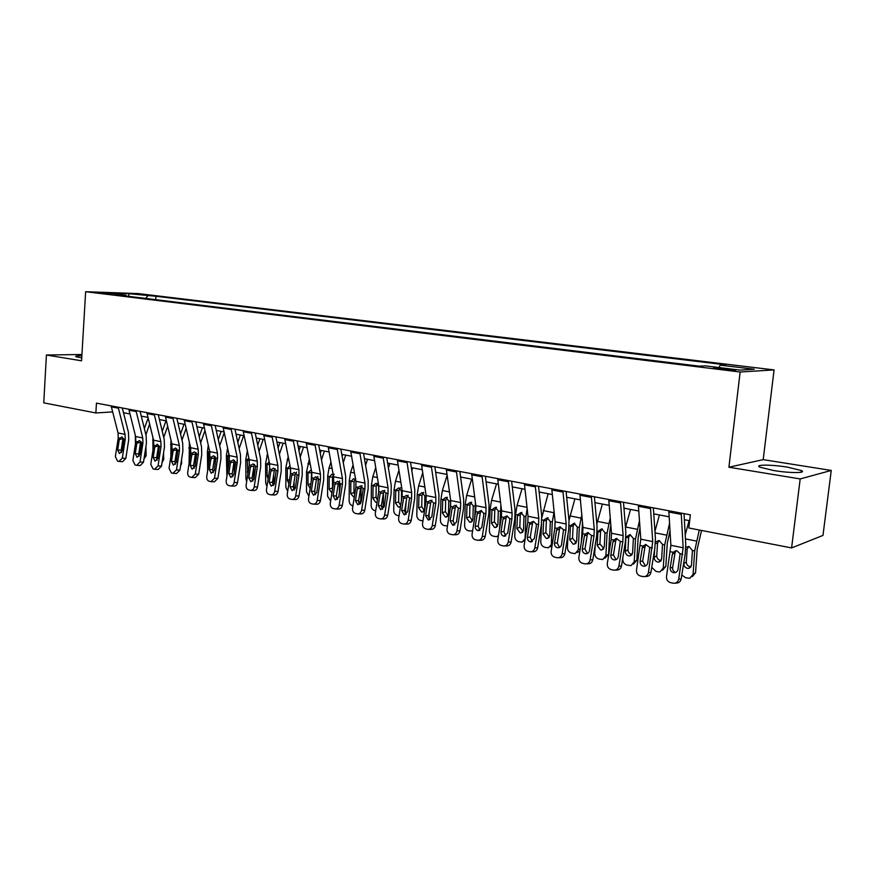 <?xml version="1.0" encoding="UTF-8"?>
<svg xmlns="http://www.w3.org/2000/svg" width="875" height="875" viewBox="0 0 875 875"><rect width="100%" height="100%" fill="white"/><g stroke="black" fill="none" stroke-linecap="round" stroke-linejoin="round"><path stroke-width="1.31" d="M81.867 355.753C77.098 355.775 75.086 356.081 75.852 356.683L81.736 357.93M773.555 470.509C789.775 473.244 807.483 473.211 801.336 470.52L787.347 467.13C771.411 464.494 753.966 464.472 759.894 467.173L773.555 470.509M100.45 293.191L111.497 293.792L100.45 293.191M774.069 369.917L138.25 293.584L85.641 291.703L740.141 372.006L774.069 369.917L763.208 459.637L728.908 467.217L800.188 478.931L831.25 470.444L763.208 459.637M831.25 470.444L822.981 535.413L791.591 547.925L800.188 478.931M791.591 547.925L688.833 527.986L690.342 514.828L96.458 403.134L95.856 412.967L112.623 411.906M730.505 369.283L713.595 368.091L724.445 369.622L735.7 370.114L730.505 369.283L730.395 370.223M719.053 367.544L720.191 365.137L725.867 364.864L155.969 296.264L155.75 299.666M720.191 365.137L754.283 369.25L739.977 370.092L705.261 365.859L699.191 366.155L117.119 294.941L125.891 295.236L106.991 292.939L128.855 293.716L155.969 296.264M81.944 354.484L46.419 355.02L43.75 402.85L95.856 412.967M46.419 355.02L81.572 360.795L85.641 291.703M728.908 467.217L740.141 372.006M123.484 412.727L129.938 413.963M141.269 416.128L147.973 417.397M159.425 419.584L166.381 420.908M177.964 423.128L185.183 424.495M196.908 426.738L204.4 428.159M216.256 430.423L224.033 431.911M236.042 434.197L244.103 435.739M256.255 438.058L264.633 439.655M276.916 441.995L285.611 443.658M298.058 446.02L307.081 447.748M319.67 450.155L329.044 451.938M341.797 454.366L351.52 456.225M364.448 458.719L374.533 460.611M387.614 463.105L398.103 465.106M411.348 467.633L422.242 469.711M435.662 472.27L446.972 474.425M460.578 477.028L472.325 479.259M486.106 481.895L498.312 484.214M512.291 486.883L524.956 489.3M539.131 492.002L552.3 494.517M566.683 497.262L580.366 499.866M594.945 502.644L609.164 505.356M623.962 508.178L638.75 511M653.756 513.866L669.134 516.797M684.37 519.706L689.664 520.712M147.645 295.98L145.688 298.441M126.427 296.078L125.891 295.236M128.855 293.716L128.68 296.352M681.22 513.122L683.156 547.783L678.727 579.119L681.155 578.966C680.455 581.798 678.705 583.177 675.905 583.1L675.194 583.155M684.031 513.647L685.759 544.523L685.169 554.214L681.155 578.966M668.806 510.781L670.884 545.289L666.509 576.461C666.291 579.633 667.647 581.689 670.545 582.652L673.477 583.264C676.277 583.341 678.027 581.963 678.727 579.119M676.08 550.692L675.019 552.923L672.394 554.105L670.195 567.711L672.634 567.602L675.019 552.923M672.634 567.602C672.459 570.008 673.455 571.627 675.631 572.469M672.394 554.105L673.138 552.278L675.839 550.703L676.9 550.769L680.105 553.722L678.016 569.384C677.447 571.67 676.036 572.775 673.772 572.709L673.433 572.655C671.103 571.889 670.02 570.248 670.195 567.711M689.084 520.603L685.223 534.964M699.267 530.02L694.673 550.955L693.077 574.448L695.57 572.764L692.387 576.57M701.542 530.458L697.167 549.358L695.57 572.764M685.803 547.312L688.942 546.481L692.42 550.495L691.491 565.25L688.811 568.345L687.378 568.323C685.059 567.591 683.856 566.027 683.78 563.631L683.889 562.111M693.077 574.448L689.773 578.288L685.53 577.73L681.8 574.952M688.712 546.438L687.159 549.15L686.306 561.991C686.383 564.375 687.575 565.939 689.883 566.661L691.075 566.727M650.442 507.325L652.728 541.603L648.419 572.523L650.923 572.403C650.234 575.203 648.517 576.559 645.794 576.494L644.82 576.548M653.363 507.872L655.408 538.398L654.872 547.98L650.923 572.403M638.356 505.05L640.795 539.175L636.519 569.942C636.3 573.07 637.613 575.094 640.445 576.034L643.267 576.636C646.002 576.702 647.719 575.334 648.419 572.523M646.056 544.502L644.984 546.733L642.283 547.87L640.117 561.302L642.644 561.214L644.984 546.733M642.644 561.214L645.422 565.961M642.283 547.87L643.016 546.077L645.673 544.512L649.797 547.477L647.741 562.92C647.183 565.184 645.794 566.289 643.584 566.223L643.267 566.169C641.003 565.425 639.953 563.806 640.117 561.302M620.484 501.692L623.12 535.587L622.803 541.909L618.898 566.114L621.491 566.016C620.812 568.783 619.139 570.128 616.47 570.062L615.278 570.117M623.503 502.261L625.855 532.448L625.373 541.909L621.491 566.016M608.727 499.483L611.494 533.225L611.188 539.514L607.305 563.587C607.097 566.672 608.377 568.673 611.122 569.592L613.867 570.172C616.536 570.248 618.22 568.892 618.898 566.114M616.809 538.475L615.748 540.695L612.97 541.8L610.837 555.056L613.441 555.002L615.748 540.695M613.441 555.002L616.022 559.639M612.97 541.8L613.681 540.028L616.306 538.475L620.288 541.395L618.253 556.642C617.706 558.873 616.35 559.967 614.195 559.902L613.9 559.847C611.691 559.125 610.663 557.528 610.837 555.056M591.314 496.202L594.278 529.725L593.994 535.97L590.155 559.858L592.823 559.792C592.145 562.527 590.516 563.861 587.913 563.795L586.513 563.839M594.42 496.792L597.067 526.652L596.652 535.992L592.823 559.792M579.862 494.058L582.947 527.417L582.684 533.641L578.867 557.408C578.648 560.448 579.884 562.417 582.575 563.314L585.233 563.883C587.836 563.948 589.477 562.614 590.155 559.858M588.317 532.612L587.267 534.822L584.413 535.894L582.312 548.975L584.992 548.942L587.267 534.822M584.992 548.942L587.387 553.47M584.413 535.894L585.113 534.144L587.694 532.602L591.544 535.467L589.542 550.517C588.995 552.738 587.672 553.809 585.572 553.744L585.288 553.7C583.133 552.989 582.148 551.414 582.312 548.975M659.422 514.948L654.938 531.355M669.539 523.294L664.705 544.863L663.25 568.072L665.82 566.431L662.517 570.259M669.998 530.786L667.275 543.298L665.82 566.431M655.462 542.041L659.116 540.444L662.506 544.414L661.664 558.983L659.028 562.056L657.672 562.023C655.408 561.312 654.237 559.781 654.161 557.408L654.653 549.369M663.25 568.072L659.991 571.878L658.252 571.834L655.911 571.331L651.744 567.339M659.039 540.433L657.53 543.123L656.753 555.811C656.841 558.173 658 559.705 660.253 560.416L661.237 560.481M622.891 557.342L622.77 559.409C622.891 562.319 624.312 564.211 627.058 565.097L630.984 565.633L634.189 561.848L636.836 560.252L633.358 564.2M630.525 509.436L625.472 527.592M639.461 520.8L635.512 538.913L634.189 561.848M639.997 528.205L638.159 537.392L636.836 560.252M626.161 537.009L630.055 534.57L633.369 538.475L632.614 552.88L630.022 555.931L628.731 555.898C626.533 555.198 625.384 553.678 625.297 551.348L625.898 536.966M630.186 534.548L628.666 537.25L627.966 549.784C628.053 552.125 629.191 553.634 631.389 554.323L632.188 554.4M595.153 545.289L594.737 553.405C594.869 556.281 596.258 558.152 598.938 559.016L602.722 559.541L605.872 555.789L608.584 554.236L604.942 558.261M602.372 504.066L596.827 523.906M610.225 518.011L607.064 533.127L605.872 555.789M610.827 525.328L609.777 531.65L608.584 554.236M597.953 531.267L601.737 528.85L604.975 532.7L604.297 546.93L601.759 549.959L600.534 549.927L597.166 545.431L597.953 531.267L597.155 531.103M602.109 528.795L600.534 531.53L599.9 543.922L603.87 548.461M562.909 490.864L566.169 524.016L565.928 530.195L562.144 553.777L564.878 553.722C564.222 556.434 562.625 557.758 560.077 557.692L558.502 557.725M566.103 491.466L569.023 520.997L568.652 530.228L564.878 553.722M551.753 488.764L555.133 521.773L554.903 527.92L551.141 551.381C550.933 554.378 552.136 556.325 554.75 557.2L557.331 557.747C559.88 557.823 561.477 556.489 562.144 553.777M560.547 526.914L559.508 529.102L556.587 530.13L554.52 543.047L557.277 543.047L559.508 529.102M557.277 543.047L559.497 547.455M556.587 530.13L557.266 528.402L559.803 526.87L563.544 529.703L561.564 544.556C561.028 546.744 559.737 547.805 557.681 547.75L557.408 547.695C555.319 547.006 554.356 545.453 554.52 543.047M568.028 534.133L567.416 547.564C567.547 550.408 568.914 552.245 571.517 553.087L575.181 553.602L578.255 549.883L580.245 548.8M574.908 498.827L568.969 520.406M581.777 514.992L579.327 527.483L578.255 549.883M582.498 522.648L581.35 541.953M570.445 525.667L574.142 523.272L577.303 527.067L576.691 541.133L574.197 544.141L573.037 544.097L569.734 539.667L570.445 525.667L569.144 525.405M579.873 551.108L577.259 552.464M574.733 523.184L573.114 525.952L572.534 538.202L576.275 542.675M535.238 485.658L538.792 518.448L538.573 524.552L534.844 547.837L537.655 547.805C536.998 550.495 535.434 551.797 532.952 551.731L531.212 551.764M538.519 486.27L541.691 515.484L541.373 524.617L537.655 547.805M524.366 483.613L528.03 516.261L527.833 522.342L524.125 545.508C523.917 548.472 525.087 550.386 527.625 551.239L530.141 551.775C532.623 551.841 534.198 550.528 534.844 547.837M533.487 521.336L532.448 523.523L529.473 524.519L527.428 537.272L530.25 537.283L532.448 523.523M530.25 537.283L532.306 541.592M529.473 524.519L530.141 522.812L533.444 521.347L536.255 524.07L536.353 525.941L534.297 538.737L530.239 541.855C528.205 541.177 527.264 539.645 527.428 537.272M508.266 480.583L512.094 513.023L511.908 519.061L508.233 542.052L511.109 542.041C510.464 544.698 508.933 546 506.505 545.934L504.613 545.945M511.623 481.217L515.036 510.114L514.762 519.137L511.109 542.041M497.667 478.592L501.594 510.891L501.43 516.895L497.777 539.777C497.569 542.708 498.706 544.589 501.189 545.431L503.628 545.956C506.056 546.011 507.598 544.72 508.233 542.052M507.172 515.823L506.067 518.087L503.027 519.05L501.014 531.65L503.902 531.683L506.067 518.087M503.902 531.683L505.805 535.872M503.027 519.05L503.683 517.366L506.898 515.911L509.644 518.591L509.731 520.439L507.719 533.072L503.748 536.156C501.758 535.489 500.85 533.991 501.014 531.65M481.972 475.639L486.052 507.73L485.909 513.702L482.289 536.408L485.209 536.419C484.575 539.055 483.077 540.334 480.703 540.269L478.68 540.269M485.395 476.284L489.048 504.875L488.819 513.8L485.209 536.419M471.636 473.692L475.825 505.652L475.683 511.591L472.084 534.188C471.877 537.086 472.981 538.945 475.398 539.766L477.772 540.269C480.145 540.334 481.655 539.044 482.289 536.408M481.491 510.464L480.331 512.783L477.236 513.712L475.256 526.148L478.198 526.203L480.331 512.783M478.198 526.203L479.959 530.294M477.236 513.712L477.881 512.039L481.02 510.606L483.7 513.242L483.777 515.069L481.786 527.548L477.914 530.6C475.978 529.955 475.092 528.467 475.256 526.148M456.323 470.816L460.655 502.578L460.534 508.473L456.969 530.906L459.944 530.939C459.32 533.542 457.855 534.811 455.536 534.745L453.381 534.734M459.823 471.472L463.695 499.767L463.509 508.583L459.944 530.939M446.25 468.923L450.669 500.544L450.559 506.417L447.016 528.741C446.808 531.595 447.88 533.433 450.242 534.242L452.55 534.723C454.869 534.789 456.345 533.509 456.969 530.906M456.433 505.236L455.23 507.598L452.08 508.506L450.122 520.8L453.119 520.866L455.23 507.598M453.119 520.866L454.748 524.847M452.08 508.506L452.703 506.855L455.077 505.367L458.38 508.025L456.498 522.156L452.714 525.186L450.122 520.8M431.309 466.113L435.87 497.536L435.783 503.366L432.261 525.536L435.291 525.591C434.678 528.161 433.234 529.419 430.97 529.364L428.706 529.331M434.864 466.78L438.944 494.78L438.802 503.497L435.291 525.591M421.477 464.264L426.125 495.556L426.048 501.364L422.548 523.425C422.341 526.236 423.391 528.052 425.688 528.839L427.93 529.32C430.205 529.375 431.648 528.117 432.261 525.536M431.977 500.139L430.719 502.545L427.525 503.42L425.589 515.572L428.641 515.659L430.719 502.545M428.641 515.659L430.15 519.531M427.525 503.42L428.137 501.791L430.467 500.314L433.672 502.939L431.812 516.895L428.116 519.892L425.589 515.572M541.505 523.677L540.761 541.855C540.892 544.666 542.237 546.481 544.786 547.312L548.308 547.816L552.398 543.572M548.133 493.719L541.833 517.53M554.094 511.798L552.289 521.981L551.337 544.119M555.1 521.434L554.783 528.675M543.627 520.209L547.225 517.836L550.309 521.577L549.773 535.478L547.334 538.453L546.23 538.42L542.992 534.056L543.627 520.209L541.833 519.848M551.994 546.087L550.266 546.798M548.013 517.727L546.361 520.505L545.858 532.612L549.369 537.009M522.014 488.742L517.07 505.378L515.561 514.5L514.752 536.288C514.905 539.066 516.217 540.859 518.7 541.68L522.113 542.172L525.263 538.409M527.144 508.517L525.919 516.611L525.077 538.497M517.475 514.894L520.975 512.531L523.994 516.217L523.523 529.966L521.128 532.919L520.078 532.875L516.906 528.566L517.475 514.894L515.561 514.5M521.948 512.411L520.264 515.2L519.816 527.166L523.119 531.486M496.53 483.875L491.575 500.303L490.077 509.316L489.377 530.863C489.53 533.608 490.82 535.38 493.248 536.178L496.541 536.659L498.433 535.653M500.916 505.389L499.614 528.259M491.947 509.698L495.359 507.358L498.312 510.989L497.908 524.573L495.556 527.516L494.55 527.472L491.444 523.217L491.947 509.698L490.077 509.316M496.508 507.227L494.802 510.016L494.408 521.861L497.514 526.094M471.647 479.139L466.681 495.348L465.205 504.252L464.614 525.558C464.767 528.27 466.036 530.02 468.409 530.808L472.598 530.95M475.409 502.545L474.753 517.442M467.031 504.623L470.356 502.305L473.244 505.881L472.905 519.323L470.597 522.233L469.645 522.2L466.594 518L467.031 504.623L465.205 504.252M471.669 502.163L469.952 504.963L469.613 516.666L472.533 520.822M447.103 475.322L442.389 490.514L440.923 499.308L440.42 520.384C440.595 523.075 441.831 524.792 444.15 525.558L447.453 525.984M450.614 500.183L450.417 507.325M442.706 499.669L445.955 497.372L448.777 500.905L448.492 514.194L446.228 517.081L445.32 517.048L442.334 512.903L442.706 499.669L440.923 499.308M447.409 497.23L445.681 500.03L445.397 511.602L448.142 515.67M406.897 461.519L411.688 492.625L411.611 498.389L408.144 520.286L411.228 520.362C410.616 522.911 409.216 524.158 406.995 524.092L404.622 524.048M410.517 462.197L414.794 489.913L414.684 498.531L411.228 520.362M397.305 459.714L402.172 490.689L402.106 496.431L398.661 518.23C398.453 521.019 399.47 522.802 401.723 523.578L403.9 524.038C406.12 524.092 407.542 522.845 408.144 520.286M408.089 495.173L406.788 497.612L403.55 498.466L401.647 510.464L404.742 510.562L406.788 497.612M404.742 510.562L406.142 514.336M403.55 498.466L404.152 496.847L406.438 495.381L409.555 497.962L407.728 511.755L404.108 514.73L401.647 510.464M422.713 472.883L418.655 485.789L417.211 494.484L416.806 515.331C416.97 517.989 418.195 519.684 420.459 520.439L422.942 520.92M429.384 510.978L428.848 517.825M436.002 472.336L435.783 473.058M418.961 494.834L422.111 492.548L424.878 496.037L424.648 509.184L422.439 512.05L421.575 512.017L418.644 507.927L418.961 494.834L417.211 494.484M423.708 492.417L421.98 495.206L421.739 506.658L424.32 510.639M383.075 457.034L388.062 487.823L388.019 493.522L384.595 515.167L387.723 515.255C387.133 517.781 385.744 519.017 383.578 518.962L381.106 518.897M386.739 457.734L391.202 485.166L391.136 493.686L387.723 515.255M373.702 455.273L378.766 485.931L378.744 491.619L375.331 513.155C375.123 515.911 376.119 517.672 378.317 518.427L380.439 518.886C382.616 518.941 384.005 517.705 384.595 515.167M384.759 490.328L383.425 492.8L380.144 493.62L378.262 505.477L381.402 505.597L383.425 492.8M381.402 505.597L382.692 509.272M380.144 493.62L380.734 492.023L382.977 490.569L386.017 493.117L384.202 506.745L380.658 509.688L378.262 505.477M398.934 470.323L395.478 481.173L394.056 489.77L393.717 510.387C393.903 513.013 395.095 514.697 397.305 515.441L399.044 515.812M406.186 501.419L405.289 513.417M412.661 467.884L411.808 470.575M400.52 506.483L398.366 507.095L395.489 503.059L395.752 490.109L398.836 487.845L401.538 491.291L401.428 500.741M400.553 487.714L398.825 490.492L398.628 501.823L400.673 505.531M359.811 452.659L364.995 483.131L364.973 488.775L361.605 510.169L364.766 510.278C364.186 512.772 362.83 513.986 360.708 513.942L358.148 513.866M363.53 453.359L368.167 480.517L368.134 488.95L364.766 510.278M350.656 450.942L355.917 481.294L355.906 486.905L352.548 508.2C352.341 510.923 353.314 512.663 355.458 513.406L357.525 513.855C359.658 513.898 361.014 512.673 361.605 510.169M361.966 485.603L360.598 488.086L357.273 488.884L355.425 500.609L358.608 500.741L360.598 488.086M358.608 500.741L359.789 504.317M357.273 488.884L357.853 487.309L360.642 485.92L363.016 488.37L363.081 490.087L361.222 501.845L357.766 504.766L355.425 500.609M375.714 467.677L372.816 476.656L371.416 485.155L371.164 505.564C371.35 508.167 372.531 509.819 374.686 510.552L375.714 510.77M383.491 492.483L383.294 506.242L382.298 508.9M389.845 463.531L388.413 467.994M377.07 502.173L375.692 502.294L372.87 498.312L373.078 485.494L376.086 483.252L378.733 486.642L378.711 491.761M377.923 483.12L376.195 485.887L376.053 497.098L377.377 500.259M337.083 448.394L342.464 478.559L342.464 484.137L339.128 505.291L342.344 505.4C341.764 507.872 340.43 509.086 338.352 509.042L335.716 508.955M340.856 449.094L345.658 475.978L345.658 484.323L342.344 505.4M328.147 446.709L333.594 476.755L333.605 482.311L330.291 503.366C330.083 506.056 331.034 507.762 333.123 508.495L335.136 508.933C337.225 508.977 338.548 507.762 339.128 505.291M339.686 480.988L338.297 483.492L334.939 484.258L333.113 495.852L336.328 496.005L338.297 483.492M336.328 496.005L337.422 499.472M334.939 484.258L335.508 482.705L337.673 481.272L340.55 483.744L338.778 497.055L335.387 499.953L333.113 495.852M353.052 464.975L350.678 472.248L349.289 480.659L349.125 500.85C349.311 503.42 350.459 505.061 352.581 505.772L352.92 505.838M361.233 486.402L360.631 503.42M367.544 459.277L365.575 465.336M354.211 497.645L350.755 493.664L350.864 481.611L353.533 478.713L355.709 480.112M355.797 478.625L354.069 481.392L353.97 492.483L354.659 494.845M314.891 444.216L320.436 474.086L320.469 479.609L317.177 500.511L320.425 500.642C319.845 503.092 318.544 504.295 316.52 504.241L313.808 504.142M318.697 444.938L323.663 471.548L323.695 479.806L320.425 500.642M306.152 442.575L311.773 472.325L311.806 477.816L308.536 498.63C308.328 501.287 309.247 502.983 311.303 503.705L313.261 504.12C315.295 504.164 316.608 502.961 317.177 500.511M317.909 476.481L316.498 478.997L313.108 479.741L311.303 491.203L314.552 491.367L316.498 478.997M314.552 491.367L315.558 494.725M313.108 479.741L313.666 478.198L315.798 476.777L318.587 479.216L316.838 492.384L313.523 495.25L311.303 491.203M330.925 462.208L329.033 467.939L327.666 476.252L327.567 496.234L330.662 501.014M342.606 454.519L342.103 456.072M339.467 481.939L339.391 493.161M345.734 455.12L343.273 462.623M331.92 493.019L329.142 489.114L329.197 477.192L331.811 474.327L333.255 474.928M334.162 474.239L332.445 476.995L332.533 489.092M293.202 440.136L298.911 469.711L298.966 475.169L295.717 495.852L298.998 495.994C298.43 498.411 297.15 499.603 295.159 499.559L292.381 499.45M297.052 440.858L302.17 467.217L302.225 475.387L298.998 495.994M284.659 438.528L290.445 467.983L290.5 473.43L287.262 494.014C287.066 496.639 287.962 498.302 289.964 499.012L291.878 499.428C293.869 499.472 295.148 498.28 295.717 495.852M296.614 472.084L295.192 474.6L291.769 475.333L289.986 486.653L293.267 486.839L295.192 474.6M293.267 486.839L294.186 490.098M291.769 475.333L292.316 473.802L294.405 472.391L297.128 474.797L295.4 487.812L292.152 490.656L289.986 486.653M309.302 459.408L306.512 471.942L306.491 491.717L308.919 496.18M321.245 450.45L320.272 453.37M314.88 489.344L314.869 493.511L316.739 492.855M318.172 478.188L318.15 484.039M324.406 451.052L321.486 459.867M310.155 488.348L308 484.673L308.011 472.872L310.855 470.061M311.577 471.275L311.281 481.152M271.994 436.144L277.867 465.434L277.933 470.838L274.728 491.28L278.042 491.444C277.484 493.839 276.238 495.02 274.291 494.977L271.447 494.856M275.887 436.877L281.148 462.984L281.236 471.067L278.042 491.444M263.648 434.58L269.587 463.75L269.653 469.131L266.47 489.486C266.262 492.089 267.148 493.73 269.106 494.43L270.966 494.834C272.923 494.867 274.181 493.686 274.728 491.28M274.991 468.617L274.356 470.312L270.9 471.012L269.139 482.212L272.464 482.398L274.356 470.312M272.464 482.398L273.284 485.559M270.9 471.012L271.436 469.503L273.492 468.103L276.15 470.477L274.433 483.339L271.25 486.161L269.139 482.212M251.267 432.25L257.294 461.256L257.37 466.605L254.209 486.828L257.556 486.992C257.009 489.366 255.773 490.536 253.87 490.503L250.972 490.361M255.194 432.983L260.586 458.839L260.706 466.845L257.556 486.992M243.097 430.708L249.189 459.605L249.277 464.931L246.127 485.067C245.93 487.637 246.783 489.267 248.697 489.945L250.523 490.339C252.438 490.372 253.662 489.202 254.209 486.828M254.57 464.472L253.969 466.102L250.491 466.791L248.752 477.87L252.098 478.067L253.969 466.102M252.098 478.067L252.853 481.13M250.491 466.791L251.016 465.292L253.039 463.903L255.62 466.244L253.925 478.975L250.819 481.764L248.752 477.87M230.989 428.433L237.158 457.166L237.267 462.459L234.139 482.464L237.508 482.65C236.972 484.991 235.769 486.15 233.888 486.117L230.934 485.964M234.959 429.177L240.472 454.781L240.625 462.711L237.508 482.65M223.005 426.934L229.228 455.547L229.338 460.83L226.231 480.736C226.034 483.284 226.866 484.892 228.736 485.559L230.519 485.942C232.389 485.975 233.603 484.816 234.139 482.464M234.587 460.425L234.03 461.989L230.519 462.656L228.812 473.616L232.181 473.834L234.03 461.989M232.181 473.834L232.859 476.788M230.519 462.656L231.044 461.18L233.472 459.834L235.55 462.109L235.594 463.706L233.877 474.698L230.825 477.466L228.812 473.616M211.159 424.703L217.459 453.162L217.58 458.402L214.495 478.188L217.897 478.384L214.342 481.83L211.345 481.666M215.152 425.458L220.795 450.822L220.97 458.664L217.897 478.384M203.35 423.237L209.705 451.587L209.836 456.805L206.762 476.503C206.555 479.019 207.375 480.605 209.213 481.272L210.941 481.644L214.495 478.188M215.042 456.466L214.517 457.975L210.984 458.609L209.289 469.459L212.691 469.678L214.517 457.975M212.691 469.678L213.303 472.533M210.984 458.609L211.498 457.144L213.445 455.777L215.906 458.062L214.255 470.509L211.258 473.255L209.289 469.459M191.756 421.061L198.188 449.247L198.33 454.431L195.278 474.009L198.691 474.217L195.212 477.63L192.161 477.455M195.781 421.816L201.534 446.939L201.731 454.705L198.691 474.217M184.111 419.617L190.597 447.705L190.739 452.867L187.698 472.369C187.502 474.852 188.3 476.416 190.094 477.061L191.789 477.433L195.278 474.009M195.902 452.583L195.42 454.027L191.866 454.65L190.192 465.38L193.616 465.62L195.42 454.027M193.616 465.62L194.163 468.377M191.866 454.65L192.369 453.206L194.283 451.85L196.689 454.092L195.048 466.419L192.106 469.142L190.192 465.38M172.769 417.484L179.32 445.408L179.473 450.548L176.466 469.919L179.9 470.137L176.488 473.517L173.392 473.331M176.816 418.25L182.678 443.144L182.908 450.822L179.9 470.137M165.287 416.073L171.883 443.898L172.047 449.017L169.05 468.311L171.38 472.948L172.867 473.277L176.466 469.919M176.859 449.586L173.141 450.778L171.489 461.398L174.934 461.639L176.717 450.177M174.934 461.639L175.416 464.286M173.141 450.778L173.633 449.345L175.525 448L177.866 450.22L176.247 462.405L173.37 465.106L171.489 461.398M154.175 413.984L160.847 441.656L161.011 446.742L158.036 465.916L161.503 466.145L158.145 469.492L155.017 469.295M158.255 414.761L164.227 439.414L164.467 447.038L161.503 466.145M146.858 412.606L153.562 440.18L153.738 445.244L150.773 464.341L153.059 468.923L154.514 469.241L158.036 465.916M158.539 445.812L154.809 446.983L153.18 457.494L156.647 457.745L158.408 446.403M156.647 457.745L157.073 460.294M154.809 446.983L157.15 444.227L159.436 446.425L157.839 458.489L155.017 461.158L153.18 457.494M135.975 410.561L142.756 437.981L142.931 443.023L140 461.989L143.478 462.23L140.186 465.555L137.014 465.347M140.077 411.337L146.147 435.772L146.409 443.319L143.478 462.23M128.811 409.216L135.625 436.527L135.811 441.547L132.88 460.447L135.111 464.986L136.697 465.325L140 461.989M140.602 442.116L136.861 443.275L135.253 453.677L138.731 453.928L140.47 442.706M138.731 453.928L139.103 456.378M136.861 443.275L137.342 441.864L139.519 440.573L141.4 442.706L141.422 444.216L139.803 454.639L137.036 457.297L135.253 453.677M288.181 456.586L285.819 467.731L285.863 487.309L287.689 491.323M300.355 446.469L298.955 450.647M294.055 481.863L294.066 489.059L295.159 488.688M303.548 447.07L300.202 457.067M288.892 483.634L287.317 480.331L287.295 468.65L289.789 465.828M293.989 489.88L294.066 489.059M290.609 469.066L290.609 472.522M267.52 453.742L265.573 463.619L265.694 482.989L266.952 486.423M279.912 442.564L278.108 447.891M273.667 474.72L274.028 484.597M283.139 443.188L279.387 454.256M268.133 478.877L267.083 476.077L267.017 464.516L268.931 461.748M247.33 450.887L245.766 459.583L245.941 478.767L246.695 481.458M259.919 438.747L257.72 445.123M253.695 467.906L253.783 479.598M263.167 439.37L259.044 451.423M247.855 474.031L247.22 459.878L248.795 457.8M227.577 448.033L226.373 455.634L226.92 476.339M240.33 435.017L237.792 442.345M234.128 461.541L234.248 472.292M243.622 435.641L239.137 448.591M228.069 468.967L227.763 456.509L228.9 454.07M208.272 445.244L207.386 451.773L207.681 470.575M221.167 431.364L218.291 439.567M214.977 456.575L215.108 465.041M224.219 432.742L219.669 445.758M208.906 462.733L208.753 452.637L209.464 450.548M213.128 466.856L213.719 463.105M189.394 442.553L189.088 463.455M202.398 427.777L199.216 436.789M196.252 453.031L196.339 458.106M199.905 466.43L199.478 469.175M204.958 430.62L200.616 442.925M190.269 455.897L190.487 447.245M193.966 463.356L195.059 460.95L194.983 456.816M194.327 461.037L194.961 461.869M170.942 439.972L170.855 456.652M184.013 424.277L180.534 434.022M177.92 450.581L177.942 451.38M181.552 459.506L181.628 463.28L180.534 466.091M186.112 428.455L181.967 440.103M175.241 459.67L176.761 457.1L176.63 450.778M171.992 449.367L171.927 444.555L170.581 444.281M175.766 456.345L176.684 457.953M152.906 437.522L152.983 450.133M165.998 420.842L162.247 431.266M163.559 452.867L163.713 459.462L162.05 462.58M167.661 426.267L163.734 437.391M158.802 452.244L158.648 445.517M158.353 455.164L156.931 455.93M157.73 450.756L158.55 453.852M118.158 407.214L125.037 434.383L125.234 439.37L122.325 458.15L125.825 458.402L122.587 461.694L119.383 461.475M122.281 407.991L128.428 432.206L128.723 439.677L125.825 458.402M111.136 405.891L118.048 432.961L118.245 437.927L115.358 456.63L117.534 461.125L118.923 461.431L122.325 458.15M123.036 438.506L119.273 439.633L117.688 449.925L121.188 450.198L122.905 439.075M121.188 450.198L121.505 452.528M119.273 439.633L119.744 438.244L121.888 436.953L123.725 439.064L123.747 440.552L122.15 450.877L119.438 453.512L117.688 449.925M135.297 435.236L135.45 443.877M148.137 418.075L144.342 428.52M145.917 446.523L146.158 455.722L143.992 458.938M149.603 424.058L145.906 434.809M141.159 445.9L141.05 441.777M140.219 452.014L139.016 452.156M140.197 444.489L140.623 449.356M724.675 369.655L724.795 368.583M680.105 553.722L682.763 554.269M670.512 551.742L673.138 552.278M670.884 545.289L683.156 547.783M668.839 512.017L681.253 514.358M694.673 550.955L692.42 550.495M696.325 541.067L685.442 538.891M683.78 563.631L686.306 561.991M687.159 549.15L685.716 549.456M649.797 547.477L652.378 548.002M640.456 545.552L643.016 546.077M640.795 539.175L652.728 541.603M638.4 506.275L650.475 508.561M620.288 541.395L622.803 541.909M611.188 539.514L613.681 540.028M611.494 533.225L623.12 535.587M608.781 500.686L620.528 502.906M591.544 535.467L593.994 535.97M582.684 533.641L585.113 534.144M582.947 527.417L594.278 529.725M579.928 495.25L591.38 497.405M664.705 544.863L662.506 544.414M666.334 535.095L655.036 532.842M654.161 557.408L656.753 555.811M657.53 543.123L655.386 543.539M635.512 538.913L633.369 538.475M637.109 529.277L625.636 526.991M625.297 551.348L627.966 549.784M628.666 537.25L626.052 537.72M607.064 533.127L604.975 532.7M608.639 523.611L597.461 521.38M597.166 545.431L599.9 543.922M600.534 531.53L597.855 531.967M563.544 529.703L565.928 530.195M554.903 527.92L557.266 528.402M555.133 521.773L566.169 524.016M551.83 489.945L562.975 492.056M579.327 527.483L577.303 527.067M580.891 518.087L569.986 515.911M569.734 539.667L572.534 538.202M573.114 525.952L570.358 526.356M536.255 524.07L538.573 524.552M527.833 522.342L530.141 522.812M528.03 516.261L538.792 518.448M524.442 484.783L535.314 486.828M509.644 518.591L511.908 519.061M501.43 516.895L503.683 517.366M501.594 510.891L512.094 513.023M497.755 479.752L508.353 481.742M483.7 513.242L485.909 513.702M475.683 511.591L477.881 512.039M475.825 505.652L486.052 507.73M471.734 474.841L482.059 476.788M458.38 508.025L460.534 508.473M450.559 506.417L452.703 506.855M450.669 500.544L460.655 502.578M446.348 470.05L456.433 471.953M433.672 502.939L435.783 503.366M426.048 501.364L428.137 501.791M426.125 495.556L435.87 497.536M421.586 465.38L431.419 467.239M552.289 521.981L550.309 521.577M553.831 512.695L543.2 510.573M542.992 534.056L545.858 532.612M546.361 520.505L543.539 520.898M525.919 516.611L523.994 516.217M527.012 507.358L517.07 505.378M516.906 528.566L519.816 527.166M520.264 515.2L517.388 515.561M500.194 511.372L498.312 510.989M500.511 502.075L491.575 500.303M491.444 523.217L494.408 521.861M494.802 510.016L491.87 510.355M475.081 506.264L473.244 505.881M474.666 496.934L466.681 495.348M466.594 518L469.613 516.666M469.952 504.963L466.966 505.28M450.57 501.266L448.777 500.905M449.444 491.914L442.389 490.514M442.334 512.903L445.397 511.602M445.681 500.03L442.641 500.325M409.555 497.962L411.611 498.389M402.106 496.431L404.152 496.847M402.172 490.689L411.688 492.625M397.425 460.819L407.017 462.634M428.586 516.327L429.264 516.031M426.223 496.311L424.878 496.037M424.845 487.014L418.655 485.789M418.644 507.927L421.739 506.658M421.98 495.206L418.895 495.48M386.017 493.117L388.019 493.522M378.744 491.619L380.734 492.023M378.766 485.931L388.062 487.823M373.822 456.367L383.195 458.139M404.698 511.613L406.011 511.077M402.27 491.433L401.538 491.291M400.827 482.234L395.478 481.173M395.752 490.109L394.056 489.77M395.489 503.059L398.628 501.823M398.825 490.492L395.686 490.755M363.016 488.37L364.973 488.775M355.906 486.905L357.853 487.309M355.917 481.294L364.995 483.131M350.788 452.025L359.942 453.753M381.402 506.975L383.294 506.242M377.366 477.564L372.816 476.656M373.078 485.494L371.416 485.155M372.87 498.312L376.053 497.098M376.195 485.887L373.023 486.128M340.55 483.744L342.464 484.137M333.605 482.311L335.508 482.705M333.594 476.755L342.464 478.559M328.278 447.781L337.225 449.466M358.673 502.425L361.08 501.506M354.462 473.003L350.678 472.248M350.919 480.988L349.289 480.659M350.755 493.664L353.97 492.483M354.069 481.392L350.864 481.611M318.587 479.216L320.469 479.609M311.806 477.816L313.666 478.198M311.773 472.325L320.436 474.086M306.294 443.636L315.033 445.277M336.47 497.941L338.767 497.098M332.084 468.552L329.033 467.939M329.252 476.58L327.666 476.252M329.142 489.114L332.391 487.966M332.445 476.995L329.197 477.192M297.128 474.797L298.966 475.169M290.5 473.43L292.316 473.802M290.445 467.983L298.911 469.711M284.802 439.578L293.344 441.186M310.22 464.198L307.869 463.728M308.066 472.259L306.512 471.942M308 484.673L310.887 483.689M311.292 472.686L308.011 472.872M276.15 470.477L277.933 470.838M269.653 469.131L271.436 469.503M269.587 463.75L277.867 465.434M263.802 435.619L272.147 437.194M255.62 466.244L257.37 466.605M249.277 464.931L251.016 465.292M249.189 459.605L257.294 461.256M243.261 431.747L251.42 433.278M235.55 462.109L237.267 462.459M229.338 460.83L231.044 461.18M229.228 455.547L237.158 457.166M223.169 427.952L231.153 429.461M215.906 458.062L217.58 458.402M209.836 456.805L211.498 457.144M209.705 451.587L217.459 453.162M203.514 424.244L211.323 425.72M196.689 454.092L198.33 454.431M190.739 452.867L192.369 453.206M190.597 447.705L198.188 449.247M184.286 420.623L191.931 422.056M177.866 450.22L179.473 450.548M172.047 449.017L173.633 449.345M171.883 443.898L179.32 445.408M165.463 417.069L172.944 418.48M159.436 446.425L161.011 446.742M153.738 445.244L155.302 445.572M153.562 440.18L160.847 441.656M147.033 413.591L154.361 414.969M141.4 442.706L142.931 443.023M135.811 441.547L137.342 441.864M135.625 436.527L142.756 437.981M128.986 410.189L136.161 411.545M288.848 459.944L287.153 459.605M287.339 468.048L285.819 467.731M287.317 480.331L289.527 479.598M290.533 468.486L287.295 468.65M267.947 455.788L266.897 455.569M267.061 463.914L265.573 463.619M267.083 476.077L268.647 475.573M269.697 464.395L267.017 464.516M247.22 459.878L245.766 459.583M247.286 471.92L248.227 471.625M249.32 460.381L247.188 460.469M227.795 455.93L226.373 455.634M229.392 456.455L227.763 456.509M208.786 452.058L207.386 451.773M209.891 452.594L208.753 452.637M190.159 448.262L188.792 447.989M190.794 448.82L190.138 448.842M180.939 463.488L181.628 463.28M162.488 459.812L163.713 459.462M153.705 440.847L152.742 440.65M123.725 439.064L125.234 439.37M118.245 437.927L119.744 438.244M118.048 432.961L125.037 434.383M111.311 406.853L118.344 408.177M144.408 456.203L146.158 455.722M139.661 447.956L140.284 447.792M801.117 472.238L801.336 470.52M675.073 572.644L673.772 572.709M690.955 566.923L688.811 568.345M644.766 566.169L643.584 566.223M615.267 559.869L614.195 559.902M586.545 553.722L585.572 553.744M661.041 560.798L659.028 562.056M631.914 554.816L630.022 555.931M603.52 548.964L601.759 549.959M558.567 547.739L557.681 547.75M575.859 543.244L574.197 544.141M531.311 541.898L530.502 541.898M504.744 536.211L504 536.2M478.833 530.655L478.155 530.644M453.567 525.23L452.933 525.219M428.914 519.947L428.323 519.936M548.887 537.666L547.334 538.453M522.572 532.208L521.128 532.919M523.939 541.253L524.88 540.783M496.912 526.87L495.556 527.516M471.877 521.664L470.597 522.233M447.431 516.567L446.228 517.081M404.852 514.784L404.305 514.762M423.555 511.591L422.439 512.05M400.247 506.712L399.197 507.139M377.081 502.097L376.48 502.327"/></g></svg>
